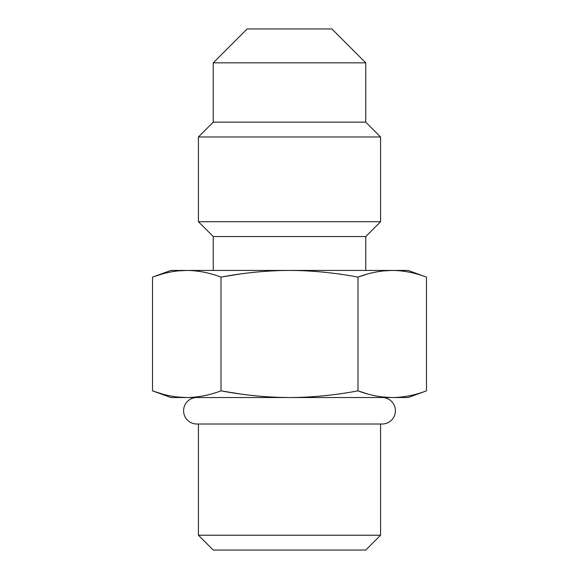<?xml version="1.0" encoding="UTF-8"?>
<svg xmlns="http://www.w3.org/2000/svg" width="579" height="579" viewBox="0 0 579 579"><rect width="100%" height="100%" fill="white"/><g stroke="black" fill="none" stroke-linecap="round" stroke-linejoin="round"><path stroke-width="0.87" d="M331.868 28.95L247.132 28.95L213.238 62.843L365.762 62.843L365.762 122.155L380.584 136.984L380.584 221.714L365.762 236.543L365.762 270.436L365.762 236.543L213.238 236.543L213.238 270.436L213.238 236.543L365.762 236.543L380.584 221.714L380.584 136.984L198.416 136.984L198.416 221.714L380.584 221.714L198.416 221.714L213.238 236.543L198.416 221.714L198.416 136.984L380.584 136.984L365.762 122.155L213.238 122.155L365.762 122.155L365.762 62.843L331.868 28.95L365.762 62.843L213.238 62.843L213.238 122.155L213.238 62.843L247.132 28.95L331.868 28.95M365.762 550.05L213.238 550.05L198.416 535.22L380.584 535.22L365.762 550.05L213.238 550.05L198.416 535.22L198.416 424.009L198.416 535.22L380.584 535.22L380.584 424.009L380.584 535.22L365.762 550.05M196.824 397.534A13.237 13.237 0 0 0 183.586 410.772A13.237 13.237 0 0 0 196.824 424.009A13.237 13.237 0 0 1 183.586 410.772A13.237 13.237 0 0 1 196.824 397.534M382.176 424.009A13.237 13.237 0 0 0 395.414 410.772A13.237 13.237 0 0 0 382.176 397.534A13.237 13.237 0 0 1 395.414 410.772A13.237 13.237 0 0 1 382.176 424.009L196.824 424.009M392.229 397.534C403.425 397.455 414.839 395.225 426.477 390.854L426.477 277.117C414.839 272.738 403.425 270.516 392.229 270.436L289.5 270.436L392.229 270.436L383.24 270.929L392.229 270.436C381.04 270.516 369.626 272.738 357.988 277.117C334.713 272.738 311.886 270.516 289.5 270.436C267.122 270.516 244.287 272.738 221.012 277.117L221.012 390.854L240.104 393.937L221.012 390.854C244.287 395.225 267.122 397.455 289.5 397.534C311.886 397.455 334.713 395.225 357.988 390.854C369.626 395.225 381.04 397.455 392.229 397.534C403.425 397.455 414.839 395.225 426.477 390.854L408.123 397.534L289.5 397.534C311.886 397.455 334.713 395.225 357.988 390.854L367.542 393.944L357.988 390.854C369.626 395.225 381.04 397.455 392.229 397.534C413.261 397.534 413.261 397.534 392.229 397.534L186.771 397.534C197.96 397.455 209.374 395.225 221.012 390.854C244.287 395.225 267.122 397.455 289.5 397.534L186.771 397.534C197.96 397.455 209.374 395.225 221.012 390.854L221.012 277.117C209.374 272.738 197.96 270.516 186.771 270.436L289.5 270.436C267.122 270.516 244.287 272.738 221.012 277.117C209.374 272.738 197.96 270.516 186.771 270.436C175.575 270.516 164.161 272.738 152.523 277.117L152.523 390.854C164.161 395.225 175.575 397.455 186.771 397.534L170.877 397.534L152.523 390.854C164.161 395.225 175.575 397.455 186.771 397.534M391.788 397.534L383.24 397.042L391.788 397.534M221.67 276.994L240.119 274.026L221.67 276.994M358.314 276.994L367.542 274.026L358.314 276.994M392.229 270.436L408.123 270.436L426.477 277.117C414.839 272.738 403.425 270.516 392.229 270.436C413.261 270.436 413.261 270.436 392.229 270.436C381.04 270.516 369.626 272.738 357.988 277.117C334.713 272.738 311.886 270.516 289.5 270.436L186.771 270.436C175.575 270.516 164.161 272.738 152.523 277.117L152.523 390.854M198.416 136.984L213.238 122.155L198.416 136.984M152.523 277.117L170.877 270.436L186.771 270.436L178.752 270.827M152.856 276.994L162.077 274.026M357.988 390.854L357.988 277.117L357.988 390.854M426.477 277.117L426.477 390.854M177.739 397.035L186.72 397.534L178.752 397.143M162.077 393.944L153.138 391.078L162.091 393.944M177.753 270.929L186.771 270.436"/></g></svg>
